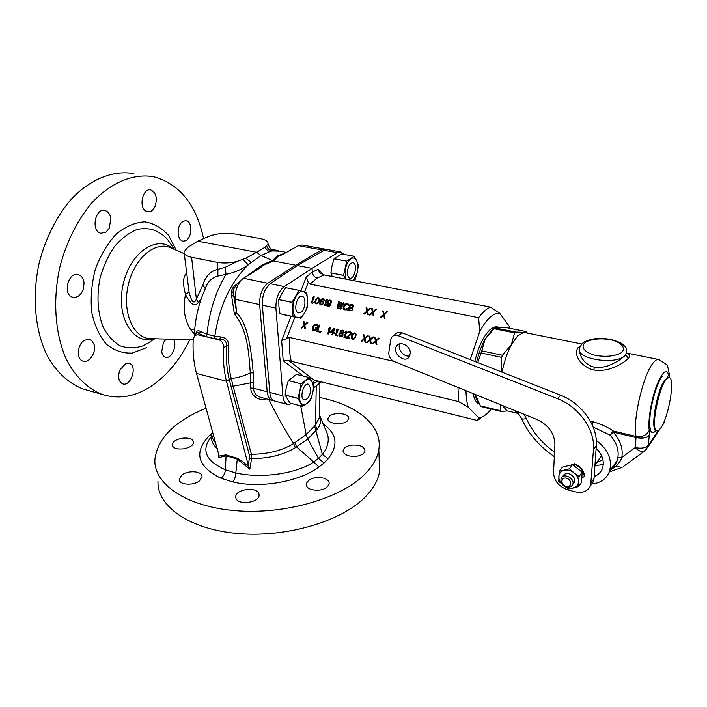 <?xml version="1.0" encoding="UTF-8"?>
<svg xmlns="http://www.w3.org/2000/svg" width="707" height="707" viewBox="0 0 707 707"><rect width="100%" height="100%" fill="white"/><g stroke="black" fill="none" stroke-linecap="round" stroke-linejoin="round"><path stroke-width="1.06" d="M237.596 261.272L225.18 267.264L217.906 269.358L217.182 262.35C223.598 263.472 230.402 263.11 237.596 261.272L245.815 258.232L251.25 262.43L248.254 264.816C230.553 282.279 219.417 306.069 214.831 336.187L220.363 336.885L219.859 339.272L219.099 339.855C222.166 341.172 223.642 343.832 223.527 347.853L226.505 345.529L228.617 345.511C228.617 340.438 225.869 337.566 220.363 336.885M242.987 259.504L248.254 264.816C242.112 269.314 234.706 272.495 226.046 274.369L217.853 276.084L217.906 269.358C210.615 270.958 205.596 276.172 202.847 285.001L205.295 288.668M195.857 334.199C196.148 330.841 197.748 329.975 200.647 331.592L206.904 334.305C209.352 311.478 215.732 291.505 226.046 274.369L225.18 267.264M194.619 336.267L196.122 333.757C196.882 332.149 197.889 332.131 199.153 333.686L205.94 336.576L206.904 334.305L214.831 336.187L213.868 338.467L219.859 339.272C224.384 339.183 226.602 341.269 226.505 345.529C225.833 357.928 226.717 369.151 229.174 379.208L231.207 378.537C228.794 368.665 227.937 357.662 228.617 345.511M240.15 281.395L235.431 285.23C231.931 287.696 230.694 291.443 231.728 296.48L234.344 313.714C248.263 331.309 248.784 354.393 250.305 372.872L250.667 382.832L233.098 386.234L231.207 378.537C238.012 377.777 244.375 375.885 250.305 372.872L253.212 372.881L253.398 382.92L250.667 382.832L250.826 388.055C250.499 395.938 260.203 401.762 266.23 398.81M285.124 253.097L277.922 255.669L278.938 255.952L273.362 260.954L272.398 260.53L261.997 265.098L246.584 276.34M277.922 255.669L272.398 260.53L261.104 255.563L269.924 251.568L272.054 250.95L281.474 251.179L286.211 252.487M251.25 262.43L261.104 255.563L256.57 252.266L265.178 247.132L268.05 243.933C269.862 248.175 271.143 249.969 271.886 249.306M217.182 262.35L191.579 257.286C186.418 256.173 183.908 254.343 184.041 251.807L187.85 247.326L197.792 241.193L256.57 252.266L245.815 258.232M191.579 257.286L196.378 299.088C194.072 304.62 191.632 302.251 189.061 291.973L184.2 253.124M194.275 336.744C194.867 319.626 198.552 303.577 205.322 288.597C207.611 281.801 211.791 277.63 217.853 276.084M219.099 339.855L198.42 334.924L200.647 331.592M231.26 378.749L229.174 379.208M234.344 313.714L236.058 312.75C244.922 319.529 250.64 339.572 253.212 372.881M261.997 265.098L262.721 265.576L260.68 267.546L242.943 278.638C237.517 283.366 234.971 290.268 235.307 299.353L236.438 310.956L233.584 295.031L231.728 296.48M236.438 310.956L236.058 312.75M236.209 285.867L235.431 285.23M326.325 249.553L321.756 249.889L295.614 265.213L267.794 283.233C262.138 287.855 259.416 294.978 259.637 304.593L235.307 299.353L233.584 295.031C232.382 291.646 233.177 288.686 235.961 286.141L236.324 285.84M295.614 265.213L273.362 260.954L262.721 265.576M269.871 249.023C274.175 249.518 274.908 250.163 272.062 250.95C269.358 250.393 267.573 248.723 266.689 245.93M197.792 241.193L208.547 236.465C216.519 233.469 225.303 232.638 234.901 233.982L259.84 238.489C265.532 239.602 268.262 241.334 268.033 243.685M186.56 273.132L186.489 273.22C182.936 276.782 182.618 283.869 185.526 294.483C182.68 307.536 184.315 319.157 190.43 329.321L194.381 334.058M202.847 285.001L196.378 299.088L198.269 302.623C194.823 307.138 190.581 304.417 185.526 294.483L189.061 291.973M190.43 329.321L194.664 329.754M201.186 298.902L198.269 302.623M198.42 334.924C196.272 334.588 194.708 335.542 193.727 337.787L193.161 340.491C192.675 352.634 193.798 363.619 196.511 373.464L219.188 456.103L225.772 454.857L226.063 455.768L237.216 459.082L249.81 469.174L248.192 465.047L249.412 458.428L251.568 458.551L249.81 469.174M249.412 458.428L249.359 455.034L229.227 379.42L226.487 381.25C223.933 371.299 222.944 360.163 223.527 347.853M196.511 373.464L226.487 381.25L248.192 465.047M211.853 433.364L209.811 435.132C193.391 452.144 197.12 466.523 221.008 478.259L232.638 481.891C259.655 488.687 298.99 481.909 318.901 467.027L313.722 462.024C295.676 474.097 260.636 478.683 235.829 472.956L225.383 469.81C205.401 460.814 200.77 449.687 211.49 436.44M295.367 447.672L293.635 443.545C282.358 450.492 268.28 454.088 251.4 454.309L251.568 458.551C268.687 458.587 283.286 454.954 295.367 447.672L307.784 438.976L306.158 434.575L300.722 405.871M249.359 455.034L251.4 454.309L233.098 386.234L231.065 386.915M318.901 467.027L324.009 462.997L318.486 458.33L313.722 462.024L296.578 446.948L294.943 442.591L293.635 443.545C284.656 429.617 276.428 414.947 268.96 399.526M261.537 397.573L260.733 397.361C256.199 395.938 253.769 392.88 253.442 388.178L253.398 382.92M259.637 304.593L267.193 391.749L253.442 388.178L250.826 388.055M267.193 391.749C267.697 396.45 269.279 399.305 271.956 400.312L273.494 400.533M189.785 339.758C179.746 360.19 166.817 375.726 150.989 386.367C134.966 396.751 118.803 399.464 102.48 394.515C87.986 388.983 75.331 376.902 66.281 359.138C55.137 334.243 52.521 300.245 59.848 267.113C66.211 242.545 77.249 220.354 91.344 203.439C110.743 182.247 133.72 173.127 153.905 176.785C179.728 184.129 196.299 204.747 203.589 238.648M105.811 232.25L109.231 228.352L110.875 218.383C110.053 214.088 108.091 211.481 104.99 210.545C95.145 207.619 90.664 231.251 100.871 233.239L105.811 232.25M83.293 289.225L84.053 283.268C83.753 279.68 82.463 277.073 80.183 275.438L78.353 274.599C68.261 271.205 62.269 294.828 72.688 297.196C77.328 297.956 80.863 295.296 83.293 289.225M94.111 344.618L91.76 340.615L89.709 339.466L84.787 340.138C77.257 343.77 75.914 359.412 82.993 361.109C89.055 363.495 96.594 352.475 94.111 344.618M129.372 363.407L125.634 363.601L119.916 370.008C117.592 376.946 118.511 381.559 122.665 383.857C130.777 387.056 137.812 366.058 129.372 363.407M166.118 339.086L163.423 342.55L161.726 351.485C162.15 354.587 163.397 356.514 165.438 357.247C171.386 359.58 177.828 345.016 173.374 339.289M146.075 211.243L149.787 211.72C152.111 211.004 153.923 209.095 155.231 205.993C157.502 197.889 156.035 192.551 150.812 189.971C142.832 187.567 138.245 207.345 146.075 211.243M178.235 235.528L180.126 239.611L182.583 241.211L185.667 240.751C192.154 237.799 192.702 221.645 186.224 220.611C180.32 221.256 177.66 226.231 178.235 235.528M87.182 390.149L83.011 388.965C68.332 383.388 55.473 371.343 46.229 353.712C34.846 329.002 32.027 295.358 39.256 262.615C45.557 238.339 56.595 216.439 70.744 199.772C90.24 178.889 113.429 169.936 133.87 173.639M323.815 478.179C314.571 476.553 308.694 478.48 306.175 483.95C306.043 486.46 307.801 488.343 311.442 489.598C320.66 491.241 326.572 489.341 329.17 483.897C329.312 481.352 327.527 479.443 323.815 478.179M319.767 397.537C356.964 404.934 382.858 425.402 378.811 449.617C377.414 458.295 372.421 466.806 363.84 475.157C339.705 498.762 284.311 514.82 235.369 510.693C186.33 506.698 153.764 484.039 154.868 459.789C157.272 438.534 174.355 421.301 206.126 408.098M323.223 424.076C336.983 433.7 338.635 445.26 328.172 458.763L324.009 462.997M329.462 416.158L327.907 418.571C326.687 423.687 342.285 425.641 347.252 420.974L348.737 418.65C349.921 413.471 334.561 411.589 329.462 416.158M351.406 445.154C346.518 446.055 343.752 447.831 343.107 450.492C343.814 454.91 348.374 456.828 356.796 456.254C361.613 455.343 364.361 453.576 365.033 450.942C364.352 446.515 359.81 444.588 351.406 445.154M184.103 448.759C189.918 447.487 193.108 445.357 193.683 442.379C192.958 438.826 188.972 437.465 181.743 438.287C175.928 439.533 172.72 441.672 172.119 444.703C172.853 448.238 176.847 449.59 184.103 448.759M199.621 480.707L201.999 476.827C202.741 470.995 187.894 469.908 181.761 475.175L179.269 479.178C178.509 484.94 193.568 486.08 199.621 480.707M258.939 493.875C257.162 486.345 235.696 489.058 235.749 496.685L235.873 497.967C237.296 505.496 259.098 503.013 259.098 495.333L258.939 493.875M325.883 430.413L327.429 434.089C329.409 440.806 327.721 447.575 322.365 454.424L318.486 458.33L307.784 438.976L316.877 429.556C320.165 425.667 321.314 421.522 320.333 417.103L319.67 415.256M294.943 442.591L306.158 434.575L314.633 426.144L322.365 454.424L328.172 458.763M271.956 400.312L261.572 397.581M324.902 249.12L302.066 245.002L298.336 245.647L282.075 254.803L278.938 255.952M215.865 443.156C212.993 440.099 211.658 436.846 211.861 433.382M218.702 453.381L218.781 457.676L219.188 456.103M218.781 457.676L226.063 455.768L225.383 469.81C225.038 473.416 223.58 476.226 221.008 478.259M211.844 434.222C210.624 439.692 212.471 444.482 217.367 448.583M248.891 466.929C244.551 462.944 240.707 460.071 237.358 458.322L225.772 454.857M319.679 413.542L319.661 417.333L320.333 417.103L325.971 430.625M316.877 429.556L315.534 425.252L316.241 385.836M319.882 383.07L319.661 417.333L314.633 426.144M379.146 459.117L379.579 471.33C378.21 480.203 373.278 488.891 364.803 497.41C340.951 521.492 286.229 537.788 237.817 533.511C189.326 529.357 156.998 506.185 157.97 481.396M265.178 247.132C266.15 249.571 267.732 251.047 269.924 251.568M340.562 251.948L327.845 249.651L324.106 250.313L297.302 265.532L312.052 268.351L337.513 252.735L341.057 252.037L344.044 254.405M297.302 265.532L270.242 283.728C264.736 288.394 262.094 295.544 262.324 305.168L269.782 392.42L282.888 395.823C283.357 400.551 284.921 403.423 287.581 404.431L292.194 403.635M266.442 355.285L265.346 341.366M323.656 274.846L318.123 269.296L312.291 272.142L312.052 268.351L284.187 286.565C278.514 291.231 275.757 298.407 275.916 308.093L282.888 395.823M491.144 409.026C487.83 413.33 484.551 416.078 481.326 417.271L478.683 417.81L477.419 420.515L316.17 380.605L314.217 380.693L313.254 383.733L317.885 381.029M317.169 278.072C314.385 277.224 312.759 275.244 312.291 272.142L306.325 276.852L308.234 282.411L310.046 284.126L317.169 278.072L324.124 274.952L490.649 307.138C486.752 308.552 482.74 312.079 478.63 317.726L479.744 331.53C486.761 318.618 493.451 312.565 499.814 313.378L509.217 326.245L509.659 328.278M313.652 387.763L319.211 383.627L319.069 381.32M291.037 316.427L281.651 340.739L289.49 337.46C288.907 346.324 289.49 354.269 291.266 361.295L288.403 360.278L283.207 360.711L303.268 376.08M470.208 359.642L479.744 331.53M478.63 317.726L310.046 284.126M289.49 337.46L393.826 361.33M314.226 296.807L311.875 303.056L311.221 302.923L313.174 297.735L312.176 298.531L312.574 297.47L314.226 296.807M313.537 302.684L312.741 303.241L313.537 302.684M315.11 301.005L316.179 298.787L317.77 297.682L319.476 298.46L319.493 300.616L318 303.33L316.126 303.948L314.942 302.693L315.561 299.803M323.85 302.243L322.772 301.005L320.766 301.315L322.33 299.335L324.495 300.502L324.009 298.964L321.773 298.937L320.315 300.935L319.82 304.143L321.27 305.017L322.569 304.717L323.85 302.243M327.465 299.529L325.114 305.822L324.46 305.689L326.404 300.466L325.397 301.262L325.794 300.192L327.465 299.529M326.767 304.576L327.261 306.122L329.515 306.158L331.565 302.251L331.062 300.413L328.702 300.36L327.5 301.986L327.606 303.303L328.508 304.072L330.425 304.037L328.949 305.751L327.907 305.68L327.323 304.69L326.767 304.576L327.076 305.327L326.731 305M337.981 308.508L340.774 303.568L339.767 308.879L340.668 309.065L343.911 302.905L343.24 302.764L340.765 307.492L341.675 302.446L340.774 302.26L338.087 306.926L339.219 301.942L338.547 301.801L337.089 308.323L337.981 308.508M346.766 308.588L347.437 308.729L346.43 309.834L344.256 309.816L343.39 309.198L343.257 307.28L345.44 303.657L348.127 303.913L348.586 305.61L347.314 304.478L345.803 304.31L343.929 307.421L344.556 309.003L347.314 308.959M352.44 308.013L353.721 306.529L353.314 304.982L350.089 304.169L347.738 310.55L351.671 310.78L352.722 309.242L352.44 308.013M368.347 314.845L367.658 314.703L367.004 311.76L364.45 314.032L363.76 313.89L366.906 311.009L366.102 307.465L366.792 307.607L367.454 310.532L370.008 308.261L370.698 308.402L367.596 311.151L368.347 314.845M373.888 316.002L373.19 315.861L372.527 312.909L369.964 315.181L369.275 315.039L372.43 312.149L371.617 308.597L372.306 308.738L372.978 311.672L375.541 309.401L376.23 309.542L373.119 312.3L373.888 316.002M385.05 318.336L384.352 318.185L383.662 315.216L381.082 317.505L380.384 317.363L383.565 314.456L382.726 310.877L383.424 311.018L384.113 313.979L386.694 311.69L387.392 311.831L384.263 314.606L385.05 318.336M305.442 328.896L304.788 328.755L304.231 325.856L301.739 328.075L301.094 327.924L304.151 325.114L303.471 321.614L304.125 321.765L304.682 324.646L307.165 322.427L307.819 322.569L304.805 325.255L305.442 328.896M317.178 327.695L315.463 330.69L312.494 330.028L312.238 328.799L313.139 326.077L314.571 324.486L317.204 324.769L317.637 326.475L316.4 325.326L314.482 325.344L313.042 328.242L313.245 329.612L315.552 329.824L316.215 328.357L315.225 328.145L315.525 327.332L317.178 327.695M316.745 331.415L319.122 325.052L319.785 325.193L317.717 330.743L321.031 331.486L320.731 332.299L316.745 331.415M330.673 327.58L328.295 333.987L327.624 333.837L329.595 328.516L328.569 329.329L328.976 328.234L330.673 327.58M334.252 328.357L330.196 331.45L330.54 331.76L334.588 328.675L334.252 328.357L334.924 328.508L333.554 332.193L334.676 332.44L334.376 333.262L333.253 333.015L332.546 334.932L331.875 334.782L332.582 332.864L329.895 332.272L330.196 331.45M338.291 329.25L335.913 335.684L335.242 335.533L337.212 330.196L336.187 331L336.585 329.904L338.291 329.25M337.637 335.321L336.815 335.878L337.637 335.321M340.394 333.112L339.042 334.146L339.051 335.781L340.65 336.735L342.48 336.099L343.107 335.047L342.656 333.616L344.009 332.281L343.425 330.523L341.843 330.178L340.641 330.796L340.032 332.44L340.739 333.421L340.226 332.926M346.987 331.15L344.618 337.619L343.938 337.469L345.909 332.104L344.875 332.917L345.281 331.813L346.987 331.15M345.529 337.822L350.654 333.89L350.442 332.803L348.843 332.449L348.03 333.015L347.455 332.891L347.773 332.361L348.984 331.742L350.919 332.166L351.529 333.191L351.026 334.57L346.686 337.336L349.877 338.043L349.62 338.733L345.529 337.822M351.494 336.311L353.014 333.518L354.967 332.9L356.213 334.217L355.612 337.221L354.057 339.121L351.962 339.104L351.317 337.469L351.953 335.074M365.722 342.312L365.024 342.161L364.361 339.157L361.79 341.437L361.1 341.287L364.273 338.388L363.469 334.764L364.158 334.915L364.821 337.911L367.393 335.622L368.091 335.781L364.962 338.538L365.722 342.312M371.299 343.558L370.601 343.399L369.929 340.385L367.348 342.674L366.65 342.524L369.832 339.616L369.019 335.984L369.717 336.134L370.388 339.13L372.969 336.841L373.667 337L370.53 339.767L371.299 343.558M376.911 344.804L376.204 344.645L375.523 341.622L372.934 343.92L372.236 343.761L375.426 340.854L374.604 337.204L375.302 337.354L375.983 340.367L378.572 338.07L379.279 338.229L376.133 341.004L376.911 344.804M478.683 417.81L468.255 407.188C466.867 402.716 466.107 397.219 465.975 390.688M499.814 313.378L490.649 307.138M318.123 269.296L319.555 272.681L324.124 274.952M477.419 420.515L482.112 416.953M291.266 361.295L458.649 401.594L468.255 407.188M457.959 387.427L458.649 401.594M319.211 383.627L321.323 381.877M274.908 401.09L274.431 400.966C271.824 399.976 270.277 397.122 269.782 392.42M311.654 303.011L313.174 297.735M312.848 298L312.574 297.47M312.918 297.797L313.926 297.002L313.572 296.675M315.905 300.13L315.923 299.167M316.268 299.485L316.179 298.787M316.524 299.114L316.595 298.301M316.948 298.628L317.072 297.965M317.425 298.292L318.115 298.009L317.77 297.682M318.115 298.009L318.822 298.009L318.477 297.682M318.822 298.009L319.281 298.213M315.675 303.745L315.119 303.162M315.472 303.48L314.942 302.693M315.295 303.011L314.924 302.119M315.278 302.437L314.969 301.695M315.322 302.013L315.463 301.323M315.879 303.029L317.319 303.577L318.486 302.676L319.431 300.139L318.724 298.593L319.087 299.812L318.132 302.349L316.374 303.276L315.516 301.809L316.462 299.273L317.629 298.372L318.724 298.593M320.377 304.735L319.82 304.143M320.174 304.461L319.697 303.542M320.041 303.86L319.723 302.826M320.077 303.144L319.971 301.871M320.315 300.935L320.315 302.189M320.66 301.253L320.775 300.024M321.119 300.342L321.243 299.397M321.588 299.724L321.773 298.937M322.118 299.255L322.816 298.973L322.472 298.646M322.816 298.973L323.417 298.955L323.072 298.628M323.514 298.716L323.859 299.043L323.417 298.955M324.248 300.448L323.877 299.945M324.221 300.263L323.647 299.609M321.623 300.917L320.766 301.315M321.968 301.235L322.569 301.217L322.224 300.89M322.772 301.005L323.117 301.332L322.569 301.217M323.559 303.294L322.905 301.898L323.408 303.701L321.632 304.372L320.351 303.674L321.058 301.801L322.905 301.898M320.58 304.01L321.977 304.699L323.408 303.701M326.404 300.466L324.884 305.778M325.794 300.192L326.06 300.74M326.139 300.519L327.147 299.715L326.811 299.397M328.569 305.822L327.624 305.477M329.294 306.078L329.382 305.557M329.727 305.875L329.754 305.194M330.098 305.521L330.01 304.814M330.355 305.141L330.425 304.037M330.523 303.763L330.77 304.355M328.154 303.895L327.606 303.303M327.942 303.63L327.474 302.702M327.809 303.029L327.5 301.986M327.703 301.447L327.845 302.313M328.039 301.774L328.172 300.829M328.516 301.147L328.702 300.36M329.047 300.687L329.745 300.395L329.4 300.068M329.745 300.395L330.346 300.378L330.01 300.051M330.558 300.166L330.903 300.493L330.346 300.378M327.412 306.202L326.864 305.61M327.208 305.928L327.076 305.327M330.947 303.241L330.867 302.534L330.576 303.595L328.649 303.374L328.066 302.393L328.463 301.315L329.648 300.696L330.929 301.394L330.867 302.534M328.366 303.17L330.576 303.595M331.203 302.861L330.699 301.058M340.774 303.568L340.155 308.959M337.478 308.402L338.547 301.801M341.631 302.693L341.11 302.587L338.423 307.253L338.087 306.926M343.788 303.135L341.101 307.81L340.765 307.492M343.726 309.525L343.142 308.561M343.478 308.888L343.116 307.978M343.452 308.296L343.257 307.28M344.009 305.247L343.593 307.598M344.344 305.574L344.371 304.593M344.707 304.92L344.795 304.107M345.131 304.425L345.44 303.657M345.776 303.983L345.988 303.48M346.324 303.807L346.934 303.78L346.598 303.453M347.614 303.665L346.934 303.78M347.941 303.992L348.427 304.222M348.268 305.548L347.95 305.044M348.286 305.371L347.711 304.708M345.564 309.215L344.15 308.773M346.395 309.498L346.501 308.977M352.793 304.726L350.416 304.496L348.162 310.629M349.771 307.024L352.634 307.722L353.323 306.847L352.899 305.769L352.298 307.404L349.771 307.024L350.469 305.124L352.899 305.769M351.9 308.491L352.36 309.127L351.909 310.355L348.719 309.869L349.47 307.837L351.9 308.491L352.174 309.966M348.719 309.869L351.909 310.355M367.923 314.756L367.004 311.76M364.308 314.005L367.233 311.336L366.906 311.009M367.233 311.336L366.102 307.465M370.459 308.614L367.773 310.859L367.454 310.532M373.455 315.914L372.527 312.909M369.823 315.154L372.748 312.476L372.43 312.149M372.748 312.476L371.617 308.597M375.991 309.754L373.296 311.999L372.978 311.672M384.599 318.238L383.662 315.216M380.932 317.478L383.874 314.783L383.565 314.456M383.874 314.783L382.726 310.877M383.486 311.292L383.044 311.204M387.153 312.043L384.422 314.306L384.113 313.979M305.097 328.826L304.231 325.856M301.65 328.057L304.514 325.423L304.151 325.114M304.514 325.423L303.471 321.614M307.616 322.763L305.035 324.955L304.682 324.646M312.971 330.469L312.494 330.028M312.848 330.337L312.255 329.391M312.609 329.701L312.238 328.799M312.591 329.108L312.388 328.101M313.139 326.077L312.741 328.41M313.493 326.387L313.501 325.423M313.855 325.733L313.926 324.928M314.279 325.238L314.571 324.486M314.924 324.796L315.11 324.319M315.463 324.628L316.064 324.61L315.711 324.301M316.701 324.513L316.064 324.61M317.346 326.413L317.019 325.9M317.363 326.21L316.789 325.556M314.624 330.063L313.245 329.612M315.472 330.328L315.552 329.824M315.905 330.134L315.808 329.444M316.215 328.357L316.162 329.754M317.098 327.907L315.879 327.641L315.658 328.234M319.705 325.406L317.178 331.512M320.951 331.698L317.717 330.743M329.595 328.516L328.048 333.925M328.976 328.234L329.223 328.817M329.321 328.543L330.346 327.739L330.001 327.429M334.597 332.661L333.554 332.193M332.582 332.864L332.299 334.871M330.54 331.76L330.319 332.37M334.19 329.762L333.227 332.352L330.982 331.627L334.19 329.762M330.982 331.627L332.882 332.043L333.845 329.453M337.212 330.196L335.666 335.622M336.585 329.904L336.824 330.496M336.93 330.222L337.955 329.409L337.619 329.1M337.557 335.533L337.239 335.975M340.12 333.2L340.739 333.421M340.562 333.236L340.032 332.44M340.376 332.75L340.014 331.848M340.164 331.433L340.35 332.157M340.5 331.742L340.641 330.796M340.977 331.106L341.127 330.461M341.472 330.77L342.188 330.487L341.843 330.178M342.188 330.487L342.798 330.469L342.462 330.16M342.913 330.257L343.248 330.576L342.798 330.469M339.634 336.408L339.051 335.781M339.387 336.09L338.865 335.295M339.201 335.604L338.892 334.561M339.042 334.146L339.227 334.871M339.378 334.455L339.519 333.51M339.855 333.819L340.465 333.51M340.677 336.232L342.727 335.648L342.055 333.925L342.391 335.339L340.341 335.922M341.004 332.803L342.197 333.448L343.302 333.103L343.779 332.467L343.063 331.185L343.443 332.157L342.356 333.103L341.004 332.803L340.624 331.83L341.711 330.885L343.063 331.185M339.943 335.684L339.448 334.685L340.147 333.801L342.055 333.925M345.909 332.104L344.353 337.557M345.281 331.813L345.511 332.414M345.617 332.131L346.651 331.318L346.306 331.009M345.776 337.133L345.944 337.911M346.121 337.442L350.566 334.703L350.23 334.393M350.566 334.703L350.654 333.89M350.76 333.616L350.99 334.199M351.096 333.925L350.681 333.156M351.017 333.465L350.442 332.803M347.924 332.988L347.773 332.361M348.109 332.679L348.427 331.91M348.763 332.228L348.984 331.742M349.32 332.051L349.832 331.777M350.283 331.875L350.619 332.184L350.168 332.087M350.619 332.184L351.185 332.44M349.797 338.255L346.686 337.336M352.289 335.383L352.316 334.402M352.652 334.711L352.581 334.013M352.917 334.331L353.014 333.518M353.35 333.828L353.509 333.174M353.845 333.492L354.56 333.2L354.234 332.891M354.56 333.2L355.303 333.209L354.967 332.9M355.303 333.209L355.798 333.439M352.104 339.166L351.538 338.556M351.874 338.865L351.344 338.07M351.679 338.379L351.317 337.469M351.653 337.778L351.361 337.027M351.697 337.336L351.83 336.62M352.325 338.432L353.8 338.998L355.011 338.07L355.966 335.445L355.232 333.854L355.63 335.136L354.675 337.76L352.846 338.697L351.927 337.151L352.89 334.535L354.092 333.607L355.232 333.854M365.298 342.223L364.361 339.157M361.63 341.401L364.6 338.697L364.273 338.388M364.6 338.697L363.469 334.764M367.87 335.966L364.821 337.911M370.875 343.461L369.929 340.385M367.18 342.639L370.159 339.926L369.832 339.616M370.159 339.926L369.019 335.984M373.446 337.195L370.388 339.13M376.478 344.707L375.523 341.622M372.766 343.885L375.753 341.163L375.426 340.854M375.753 341.163L374.604 337.204M379.058 338.423L375.983 340.367M474.777 361.445C478.471 346.669 483.482 336.161 489.81 329.93C492.717 327.314 495.377 326.342 497.799 327.032L498.744 327.226M479.841 404.298L479.567 404.218C476.491 403.14 474.309 399.588 473.018 393.552M506.636 327.677L498.02 327.191L495.033 327.871L494.096 328.728L485.126 339.113L481.75 350.84L502.394 355.268L511.417 344.601L514.555 332.882L515.465 332.007L523.914 332.423L526.627 331.698M477.764 362.62L481.75 350.84M475.298 394.471L480.345 405.862L500.485 410.696L501.104 411.386L507.184 410.988L502.394 405.491M480.999 406.552L480.345 405.862M527.201 332.97L526.627 331.689M507.759 410.97L507.184 410.988M500.485 410.696L500.547 404.74M501.678 372.032L501.687 357.389L502.394 355.268M580.208 346.244L577.805 347.879C575.189 352.316 576.47 357.433 581.631 363.23C585.838 367.092 589.903 369.319 593.827 369.929C597.486 370.945 602.585 370.662 609.116 369.072C617.918 366.164 624.334 362.532 628.355 358.193C630.344 355.718 629.734 354.013 626.508 353.085L626.976 353.544L626.437 353.438L626.694 352.042M517.162 412.437L514.21 410.299M610.565 469.872L616.221 466.134C619.235 462.935 621.1 460.027 621.815 457.411C623.256 448.583 620.41 440.161 613.269 432.163L613.225 430.996C607.472 426.948 600.729 423.873 592.987 421.787L590.407 421.257M579.387 349.276C579.687 360.367 589.576 366.641 594.437 367.11C597.654 368.029 602.178 367.605 608.011 365.837C615.877 362.682 621.709 359.006 625.518 354.817L626.437 353.438L626.711 350.787M515.129 410.67L517.312 412.579L518.266 411.942M523.869 414.222L526.406 418.641C523.26 419.295 521.545 419.083 521.245 417.996L517.338 412.605M611.9 467.972L613.649 466.364L617.123 460.549L617.821 457.871C619.102 449.926 616.531 442.343 610.097 435.141L593.173 427.072M617.821 457.871L621.815 457.411L635.178 447.602C638.554 450.916 641.541 452.188 644.139 451.411L645.323 450.536M658.305 430.492L648.354 445.286L649.291 435.282C646.746 437.969 642.336 438.738 636.053 437.58L636.044 436.413L613.225 430.996L610.097 435.141L613.269 432.163L636.053 437.58L635.178 447.602C641.426 448.777 645.818 447.999 648.354 445.286L645.995 449.908M591.662 484.03C600.552 483.128 606.491 478.922 609.496 471.401C612.509 459.806 608.108 449.484 596.301 440.443M594.18 476.536C598.219 474.989 600.985 472.276 602.47 468.396C604.573 461.388 602.461 454.663 596.134 448.203M603.292 464.464L594.923 465.745M600.34 457.526L601.038 457.04M663.705 422.459L664.306 421.558L663.988 423.078L661.929 426.144M660.886 427.762C668.734 416.98 675.282 378.652 669.352 377.609C662.265 373.376 649.026 429.396 656.821 430.687C657.952 431.067 659.304 430.095 660.886 427.762M601.71 456.015L600.906 456.749M602.903 459.638L596.531 462.74M601.728 456.059L599.854 458.189M574.102 464.146L574.393 463.765C580.429 466.311 583.823 470.429 584.583 476.12L584.3 476.509C583.54 470.809 580.147 466.691 574.102 464.146L572.935 464.853M584.3 476.509L581.958 477.888M566.59 486.911C562.171 485.143 560.351 482.351 561.111 478.524C563.232 472.267 575.348 478.4 572.723 484.436C571.636 486.716 569.595 487.547 566.59 486.911M566.077 486.354C560.298 484.861 560.722 476.677 566.528 478.232C572.361 479.735 571.875 487.954 566.077 486.354M398.306 335.737L557.496 398.704C578.909 406.79 595.232 429.883 593.482 449.493L590.637 485.462C587.941 491.303 582.798 493.424 575.215 491.816L567.721 489.801C558.751 486.602 554.023 480.866 553.537 472.603L554.915 444.535C554.544 433.453 548.659 425.163 537.24 419.658L394.373 361.577C390.476 359.589 388.62 356.575 388.806 352.546L390.715 339.643L391.731 337.151C393.348 335.242 395.54 334.773 398.306 335.737L401.983 332.776L560.518 395.204C581.843 403.22 598.069 426.188 596.301 445.728L594.039 478.612L593.42 481.564L590.522 485.762M410.334 353.049C410.537 345.97 400.189 340.518 396.742 345.838C391.333 352.484 404.528 364.114 409.247 356.832L410.334 353.049M572.776 464.746L574.393 463.765M393.534 335.701L395.425 334.19C397.034 332.29 399.225 331.822 401.983 332.776M399.808 343.849C397.042 349.152 404.095 357.601 409.813 355.833M573.174 483.827L574.473 482.077C575.189 478.268 573.35 475.493 568.958 473.77C565.998 473.16 563.974 473.973 562.887 476.2L562.427 476.801M559.246 471.33L558.733 481.423L568.225 489.032L578.397 486.655L578.573 481.794C578.644 478.436 577.142 475.449 574.049 472.85L579.024 476.483L582.161 472.241L572.59 464.623L562.489 467.141L559.246 471.33L562.489 467.141M582.161 472.241L581.543 482.36L578.414 486.637M569.4 468.803L572.59 464.623L569.374 468.794L574.049 472.85C570.823 470.411 567.518 469.554 564.142 470.27C560.89 471.216 559.113 473.319 558.822 476.589C558.777 479.912 560.28 482.863 563.32 485.435C566.493 487.848 569.771 488.723 573.156 488.06C576.426 487.167 578.229 485.073 578.573 481.794L579.042 476.509L582.179 472.267M569.374 468.794L559.255 471.313M300.899 312.335C305.459 309.613 306.493 297.179 302.198 296.392C296.825 294.466 292.91 311.743 298.469 312.865L300.899 312.335M283.463 314.633L297.435 317.682C300.033 318.15 302.463 316.489 304.726 312.697C306.873 308.712 307.845 304.408 307.642 299.777C307.253 295.252 305.813 292.53 303.312 291.593C300.731 291.001 298.274 292.61 295.941 296.427C293.732 300.484 292.742 304.867 292.972 309.595C293.414 314.164 294.899 316.86 297.435 317.682L283.463 314.633M279.937 313.731L278.903 306.582L278.805 299.635L281.846 293.511L285.752 287.696L298.973 290.347L292.026 302.322L278.832 299.547M293.052 316.586L279.901 313.669M292.026 302.322L293.025 316.524M298.973 290.347L306.697 292.645L307.642 299.777L307.616 306.714L304.726 312.697L300.855 318.565M292.009 302.419L278.805 299.635M298.92 290.383L285.752 287.696M310.744 388.629L308.446 384.237C303.559 382.257 299.088 398.668 304.187 399.888C308.111 399.455 310.293 395.699 310.744 388.629M288.323 380.613L286.264 387.701L285.071 395.01L290.038 403.07L302.631 406.375L307.121 403.299C309.719 401.063 311.593 397.617 312.724 392.959L313.89 385.668L311.99 381.736C310.373 379.182 308.234 378.846 305.574 380.728C302.923 382.92 301.014 386.402 299.848 391.165C298.858 395.955 299.132 399.738 300.652 402.513C302.331 404.996 304.487 405.252 307.121 403.299L310.647 400.021L312.724 392.959C313.705 388.284 313.457 384.537 311.99 381.736L309.198 377.538L296.507 374.41L288.323 380.613L301.041 383.804L288.368 380.543M302.631 406.375L297.771 398.297L285.071 395.01M301.041 383.804L299.848 391.165L297.771 398.297M309.198 377.538L301.076 383.733M309.145 377.529L296.507 374.41M297.771 398.377L285.08 395.089M347.393 273.158C347.588 276.013 348.418 277.683 349.868 278.187C354.631 279.795 357.936 263.517 353.023 262.642C349.638 263.084 347.764 266.592 347.393 273.158M330.894 272.964L332.034 265.77L334.058 258.824L346.748 261.157L343.549 275.394L330.894 272.964L332.246 276.517M334.058 258.824L341.596 253.963L354.242 256.261L356.761 260.927C355.329 258.037 353.394 257.304 350.955 258.735C348.516 260.485 346.722 263.684 345.59 268.315L345.776 279.132M343.549 275.306L330.885 272.884M346.748 261.157L334.102 258.753M354.198 256.243L346.784 261.086M343.549 275.394L345.696 279.124M358.378 265.39L357.247 272.487C358.202 267.9 358.042 264.047 356.761 260.927L358.378 265.39M353.491 280.626L357.247 272.487L355.241 279.345L353.756 280.679M213.868 338.467L205.94 336.576M184.262 253.663L170.776 247.857C155.54 240.574 134.507 257.931 128.347 284.585C121.931 311.168 132.713 337.212 149.336 338.609L152.526 338.697M232.638 481.891C234.591 479.62 235.652 476.642 235.829 472.956L237.358 458.322M176.246 250.207L168.681 235.581C161.885 227.901 153.861 223.324 144.59 221.848C134.949 222.458 125.484 226.54 116.204 234.088C107.517 243.517 100.58 255.183 95.401 269.084C91.618 283.648 90.381 297.992 91.707 312.114C94.526 325.317 99.431 336.037 106.421 344.265C114.287 350.592 122.93 353.527 132.342 353.058L146.499 347.658M148.152 343.125L152.261 340.253M171.094 244.595L167.647 239.593C159.402 230.288 148.329 226.593 136.486 229.704C128.594 233.018 121.224 238.666 114.393 246.663C108.171 255.801 103.408 266.203 100.094 277.869C96.479 296.366 97.548 312.883 103.319 327.421C107.853 335.807 113.509 341.958 120.305 345.891C127.49 348.365 134.896 348.401 142.514 345.997L147.834 343.319M153.87 338.741C133.402 345.537 115.895 317.478 122.983 285.115C129.637 252.655 157.113 234.123 173.056 248.837M321.756 249.889L298.336 245.647M243.464 278.284L267.794 283.233M209.811 435.132L211.64 435.203M324.106 250.313L337.513 252.735M284.187 286.565L270.242 283.728M281.651 340.739L283.207 360.711M306.325 276.852L300.899 290.895M314.527 380.49L288.403 360.278M286.733 338.193L294.81 317.249M304.549 291.964L308.234 282.411M275.916 308.093L262.324 305.168M499.009 327.261L495.253 327.862M494.387 328.304L491.692 330.319L485.126 339.113C481.547 345.582 478.701 353.27 476.598 362.161M479.585 403.662C477.64 402.106 476.164 399.296 475.175 395.248L474.963 394.338M494.096 328.728L514.555 332.882M495.033 327.871L515.465 332.007M506.468 327.641L526.521 331.68M481.043 352.934L501.687 357.389M502.058 372.191C504.179 361.551 507.299 352.36 511.417 344.601L517.816 335.648L523.914 332.423L581.834 344M649.291 435.282L649.273 430.316C646.728 435.309 642.318 437.341 636.044 436.413C632.456 421.036 643.061 375.055 652.941 363.212C655.23 360.225 657.21 359.006 658.871 359.554L665.914 364.07C667.364 364.423 668.663 369.019 669.803 377.856M507.838 410.988L518.151 413.462M593.827 369.929L594.437 367.11M628.355 358.193L625.536 354.79L626.455 353.27C626.614 349.258 626.181 347.084 625.129 346.739L623.344 344.839C621.815 343.195 617.679 341.401 610.936 339.448C604.132 338.317 598.131 338.193 592.926 339.077C585.219 340.968 587.102 340.827 585.316 341.508C583.814 341.534 581.932 343.584 579.669 347.658C573.872 358.997 617.582 366.076 625.518 354.817M577.805 347.879L579.678 347.65M526.406 418.641C532.512 431.968 541.889 443.112 554.544 452.082M609.301 471.931L622.16 467.354L613.853 466.152M660.205 428.707L648.036 446.842L644.139 451.411L623.327 466.505M592.987 421.787L592.422 425.296M664.377 420.868L664.739 419.976M669.299 377.582C667.426 367.658 663.281 370.123 656.874 384.988C651.28 399.402 647.656 421.204 649.273 430.316M662.123 376.301C657.298 382.646 651.607 401.116 650.087 415.53C648.955 430.863 650.97 435.865 656.114 430.528M668.972 377.529L664.951 379.765C656.997 389.504 649.989 429.856 656.052 430.51L656.414 430.59M610.433 339.678C600.817 338.149 592.766 338.847 586.297 341.764C579.51 345.979 583.867 352.607 595.727 355.418C605.669 357.053 613.915 356.328 620.472 353.261C627.1 348.834 622.054 342.294 610.433 339.678M557.496 398.704L560.518 395.204M591.246 482.501L594.039 478.612M593.482 449.493L596.301 445.728M273.096 249.633L278.858 250.702M193.205 339.855L152.871 338.706M154.798 338.768L152.367 340.2M171.156 244.684L174.435 249.43M102.48 394.515L83.011 388.965M104.442 210.447L104.99 210.545M77.797 274.475L78.353 274.599M306.264 485.311L306.175 483.968M378.811 449.617L379.579 471.33M343.169 451.649L343.107 450.5M327.96 419.507L327.898 418.571M235.882 498.02L235.74 496.694M179.41 480.283L179.269 479.187M172.243 445.613L172.119 444.721M314.871 380.428L314.217 380.693M481.326 417.271L478.259 419.41M274.431 400.966L287.581 404.431M506.592 327.659L526.565 331.68M480.795 406.534L500.909 411.377M658.235 359.421L626.517 353.023M613.976 466.054C615.824 463.73 616.866 461.892 617.123 460.549L609.496 471.401M521.43 418.42C528.597 433.895 539.556 446.63 554.323 456.634M661.584 426.657L663.988 423.078L664.677 420.126M656.821 430.687L654.258 431.42L655.813 430.475M667.912 377.211L667.302 376.204L668.292 377.37M594.985 464.853L601.604 455.785M572.723 484.436L574.473 482.077M590.637 485.462L593.42 481.564M398.704 344.229L396.742 345.838"/></g></svg>
